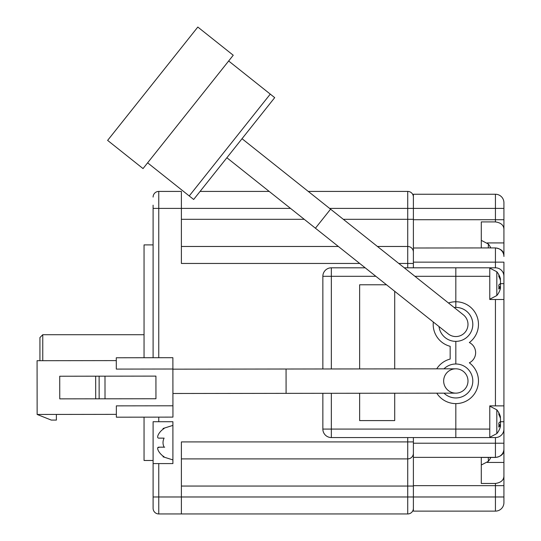<?xml version="1.0" encoding="UTF-8"?>
<svg xmlns="http://www.w3.org/2000/svg" width="541" height="541" viewBox="0 0 541 541"><rect width="100%" height="100%" fill="white"/><g stroke="black" fill="none" stroke-linecap="round" stroke-linejoin="round"><path stroke-width="0.81" d="M158.756 417.131L158.756 421.716L172.904 421.716L172.904 463.59L153.103 463.59L153.103 508.29A5.66 5.66 0 0 0 158.756 513.95L181.391 513.95L181.391 441.916L407.731 441.916L407.731 437.561M153.103 205.167L153.103 357.723L153.103 244.89L144.048 244.89L144.048 357.736M153.103 460.479L144.048 460.479L144.048 417.152M144.048 334.717L42.759 334.717L42.759 360.691M42.759 334.717L39.933 337.55L39.933 360.691M413.392 508.29A5.66 5.66 0 0 1 407.731 513.95A5.66 5.66 0 0 0 413.392 508.29A5.66 5.66 0 0 1 407.731 513.95L407.731 458.896A5.66 5.66 0 0 0 413.392 453.236A5.66 5.66 0 0 1 407.731 458.896A5.66 5.66 0 0 0 413.392 453.236A5.66 5.66 0 0 1 407.731 458.896L181.391 458.896M407.731 513.95L181.391 513.95L407.731 513.95M181.391 513.95L158.756 513.95L158.756 496.976L413.392 496.976L413.392 511.123L495.434 511.123L495.434 483.458L481.287 483.458L481.287 457.449L495.434 457.449L495.434 437.561A8.487 8.487 0 0 0 503.921 429.074L503.921 450.132C503.725 454.197 500.898 456.638 495.434 457.449M359.711 263.453L181.391 263.453L181.391 191.419L158.756 191.419L181.391 191.419M407.731 267.809L407.731 246.473L377.449 246.473M338.375 246.473L181.391 246.473M343.319 219.315L407.731 219.315L407.731 191.419L308.269 191.419L407.731 191.419A5.66 5.66 0 0 1 413.392 197.08A5.66 5.66 0 0 0 407.731 191.419A5.66 5.66 0 0 1 413.392 197.08M269.195 191.419L200.069 191.419L269.195 191.419M158.756 421.716L153.103 421.716L153.103 496.976L158.756 496.976L158.756 463.59M153.103 197.08A5.66 5.66 0 0 1 158.756 191.419L158.756 357.716M153.103 508.29L153.103 496.976M153.103 500.202L153.103 471.908M157.931 435.519L158.574 434.166C157.343 436.553 157.343 437.872 158.574 438.129L164.112 438.129A9.887 9.887 0 0 0 164.112 447.177L158.574 447.177C157.343 447.427 157.343 448.746 158.574 451.14A16.656 16.656 0 0 0 164.112 456.8L163.294 456.8M157.729 447.738L159.703 447.177M158.696 438.129L162.476 438.129M163.294 428.506L164.112 428.506A16.656 16.656 0 0 0 158.574 434.166M164.112 447.177L164.701 447.177L164.112 447.177M158.574 438.129L164.112 438.129M413.392 252.133A5.66 5.66 0 0 0 407.731 246.473A5.66 5.66 0 0 1 413.392 252.133A5.66 5.66 0 0 0 407.731 246.473A5.66 5.66 0 0 1 413.392 252.133A5.66 5.66 0 0 0 407.731 246.473L407.731 219.315L413.392 219.315M404.262 267.809L489.774 267.809L489.774 276.295L455.826 276.295L455.826 267.809L455.826 301.756A22.634 22.634 0 0 1 469.345 342.548A11.314 11.314 0 0 1 469.345 362.822A22.634 22.634 0 0 1 455.826 403.613L455.826 437.561L455.826 429.074L489.774 429.074L489.774 437.561L495.671 437.561M500.33 287.271A18.543 17.143 180 0 0 500.479 286.723L500.479 284.052A18.543 7.08 0 0 0 500.202 283.653L503.921 283.653L503.921 405.872L489.774 405.872L489.774 429.074M489.774 276.295L489.774 299.498L503.921 299.498M490.396 247.92A18.665 6.377 151.7 0 0 490.403 247.792A18.665 6.377 151.7 0 0 490.288 247.007A18.543 17.143 180 0 1 490.775 247.92A18.671 18.671 0 0 0 488.327 244.025L481.287 240.366L481.287 247.92L495.434 247.92C500.898 248.732 503.725 251.173 503.921 255.237L503.921 229.228C503.725 225.164 500.898 222.723 495.434 221.911L495.434 194.246L413.392 194.246L413.392 267.809M489.774 267.809L495.434 267.809L495.434 262.148L503.921 262.148L503.921 276.295A8.487 8.487 0 0 0 495.434 267.809L495.671 267.809M503.921 283.653L503.921 276.066M500.33 425.341A18.543 17.143 180 0 0 500.479 424.786L500.479 422.122A18.543 7.08 0 0 0 500.202 421.716L503.921 421.716L503.921 405.872M503.921 421.716L503.921 429.304M413.392 437.561L413.392 443.221L503.921 443.221L503.921 502.636A8.487 8.487 0 0 1 495.434 511.123L413.392 511.123M503.921 431.055L503.921 422M503.921 283.369L503.921 274.314M503.921 202.733A8.487 8.487 0 0 0 495.434 194.246A8.487 8.487 0 0 1 503.921 202.733L503.921 229.228M481.287 247.92L481.287 221.911L495.434 221.911M413.392 443.221L413.392 496.976L503.921 496.976M503.921 476.141C503.725 480.205 500.898 482.646 495.434 483.458M489.774 437.561L331.342 437.561L331.342 429.074L455.826 429.074L455.826 403.613A22.634 22.634 0 0 1 436.756 393.165M413.392 457.368L495.434 457.368A8.487 8.487 0 0 0 503.921 448.881M413.392 248.001L495.434 247.92M414.927 276.295L455.826 276.295L455.826 307.416A16.974 16.974 0 0 0 454.136 307.498A16.974 16.974 0 0 1 464.692 338.869A16.974 16.974 0 0 1 438.988 326.541A16.974 16.974 0 0 0 450.964 340.654M460.689 308.127A16.974 16.974 0 0 1 455.826 341.364L455.826 363.998A16.974 16.974 0 0 1 472.8 380.979A16.974 16.974 0 0 1 455.826 397.953M495.434 248.001A8.487 8.487 0 0 1 503.921 256.488A8.487 8.487 0 0 0 495.434 248.001L495.434 262.148L413.392 262.148M455.826 341.364L455.826 363.998M448.469 302.987A22.634 22.634 0 0 1 455.826 301.756L455.826 307.416M359.637 393.26L359.637 420.587L394.714 420.587L394.714 393.219M386.517 284.782L359.637 284.782L359.637 368.928M394.714 368.888L394.714 291.308M322.855 368.976L322.855 276.295A8.487 8.487 0 0 1 331.342 267.809L365.182 267.809M331.342 393.293L331.342 429.074L322.855 429.074A8.487 8.487 0 0 0 331.342 437.561A8.487 8.487 0 0 1 322.855 429.074L322.855 393.307M436.722 368.834A22.634 22.634 0 0 1 450.166 359.062L450.166 346.308A22.634 22.634 0 0 1 433.314 322.023M286.061 369.023L286.088 393.354L455.84 393.145A12.166 12.166 0 0 0 467.992 380.959A12.166 12.166 0 0 0 455.813 368.813A12.166 12.166 0 0 0 443.661 380.992A12.166 12.166 0 0 0 455.84 393.145A12.166 12.166 0 0 0 467.992 380.959A12.166 12.166 0 0 0 455.813 368.813L172.89 369.158M286.088 393.354L172.917 393.49M444.005 393.158A16.974 16.974 0 0 0 472.8 380.959A16.974 16.974 0 0 0 443.972 368.827M172.89 369.016L116.308 369.09L116.288 357.77L172.877 357.702L172.937 405.797L172.951 417.118L116.362 417.185L116.349 405.865L172.937 405.797M116.362 414.359L37.14 414.453L51.294 420.093L56.386 420.087L56.379 414.426M116.295 360.604L37.079 360.698L37.14 414.453M155.923 376.11L155.95 398.744L59.76 398.866L59.726 376.232L155.923 376.11M104.995 376.178L105.022 398.812M95.703 398.818L95.676 376.184M99.125 376.184L99.152 398.818M330.571 209.171L315.423 228.207L448.252 333.912A12.166 12.166 0 0 0 465.348 331.964A12.166 12.166 0 0 0 463.4 314.876A12.166 12.166 0 0 0 463.4 314.869L242.023 138.706M228.654 60.991L274.7 97.637L237.229 144.731L193.664 199.473L147.619 162.827M315.423 228.207L226.868 157.742M448.252 333.912A12.166 12.166 0 0 0 462.183 334.764A12.166 12.166 0 0 1 448.252 333.912M270.277 94.114L189.235 195.95M233.239 55.236L143.034 168.582L107.618 140.396L197.817 27.05L233.239 55.236M489.774 268.093L496.814 271.751L496.814 295.548A18.671 18.671 0 0 0 500.202 289.354A18.543 17.143 0 0 0 500.479 288.387L500.479 287.278L498.89 287.23M500.33 280.028L500.479 278.919A18.543 17.143 180 0 0 500.202 277.946A18.543 17.143 180 0 0 498.775 274.733A18.665 6.377 151.7 0 1 498.89 275.518A18.665 6.377 151.7 0 1 498.775 276.397A18.543 17.143 0 0 1 500.479 280.583L500.479 283.247A18.543 7.08 180 0 1 498.775 284.979A18.665 15.439 52.6 0 1 498.775 289.002A18.543 7.08 0 0 0 500.479 287.278M500.479 286.723L498.883 286.602M499.979 278.953L500.479 278.919M499.837 284.072L500.479 284.052M489.774 406.156L496.814 409.821L496.814 433.618A18.671 18.671 0 0 0 500.202 427.424A18.543 17.143 0 0 0 500.479 426.45L500.479 425.341L498.89 425.294M500.33 418.098L500.479 416.983A18.543 17.143 180 0 0 500.202 416.015A18.543 17.143 180 0 0 498.775 412.803A18.665 6.377 151.7 0 1 498.89 413.581A18.665 6.377 151.7 0 1 498.775 414.467A18.543 17.143 0 0 1 500.479 418.646L500.479 421.317A18.543 7.08 180 0 1 498.775 423.042A18.665 15.439 52.6 0 1 498.775 427.072A18.543 7.08 0 0 0 500.479 425.341M500.479 424.786L498.883 424.671M499.979 417.023L500.479 416.983M499.837 422.136L500.479 422.122M488.327 457.449L488.327 461.345A18.671 18.671 0 0 0 490.802 457.449M481.287 457.449L481.287 465.003L488.327 461.345M488.327 244.025L488.327 247.92M413.392 486.055L181.391 486.055M407.731 458.896L407.731 441.916L413.392 441.916M413.392 263.453L398.785 263.453M290.524 208.393L153.103 208.393M181.391 219.315L304.245 219.315M503.921 208.393L329.597 208.393M495.434 405.872L495.434 299.498M413.392 219.714L503.921 219.714M413.392 485.656L503.921 485.656M487.258 462.447L503.921 462.447M487.258 242.923L503.921 242.923M375.853 276.295L331.342 276.295L331.342 368.962M322.855 276.295L331.342 276.295L331.342 267.809A8.487 8.487 0 0 0 322.855 276.295M455.84 393.145A12.166 12.166 0 0 0 467.992 380.959M163.017 456.8L172.904 459.911M163.017 428.506L172.904 425.395M500.202 277.946A18.671 18.671 0 0 0 496.814 271.751M489.774 299.214L496.814 295.548M500.202 416.015A18.671 18.671 0 0 0 496.814 409.821M489.774 437.277L496.814 433.618"/></g></svg>
